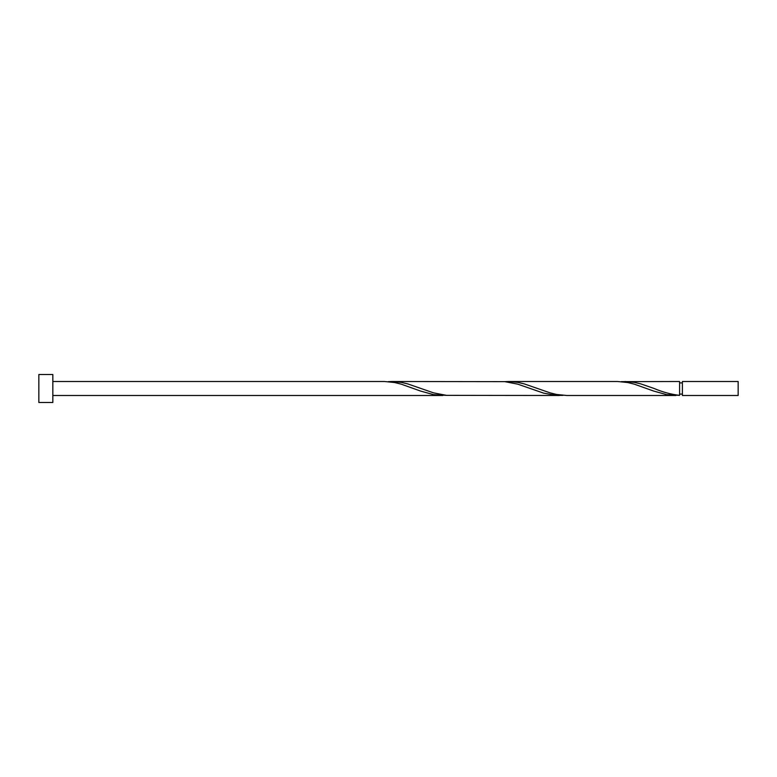 <?xml version="1.0" encoding="UTF-8"?>
<svg xmlns="http://www.w3.org/2000/svg" width="777" height="777" viewBox="0 0 777 777"><rect width="100%" height="100%" fill="white"/><g stroke="black" fill="none" stroke-linecap="round" stroke-linejoin="round"><path stroke-width="1.17" d="M738.15 388.5L738.15 395.493L682.391 395.493L682.391 381.507L738.15 381.507L738.15 388.5M52.836 388.5L52.836 402.486L38.85 402.486L38.85 374.514L52.836 374.514L52.836 388.5M52.836 381.507L384.498 381.507L394.687 382.537L401.165 384.149L420.59 391.064L433.537 394.648L446.493 395.357M52.836 395.493L442.773 395.493M675.873 395.493L566.754 395.493L556.565 394.463L550.087 392.851L524.193 383.867L517.715 382.352L508.479 381.507L617.598 381.507L627.787 382.537L634.265 384.149L653.69 391.064L666.637 394.648L679.593 395.357L679.593 381.507L621.318 381.643M679.593 395.357C671.124 394.395 662.645 392.113 654.166 388.5L640.743 383.867L634.265 382.352L625.029 381.507M559.323 395.493L446.493 395.357L433.537 392.851L407.643 383.867L401.165 382.352L391.929 381.507L504.768 381.643L517.715 384.149L543.618 393.133L556.565 395.415L563.043 395.357M508.479 381.507L504.768 381.643M391.929 381.507L388.218 381.643M682.391 394.094L679.593 394.094M682.391 382.906L679.593 382.906"/></g></svg>
